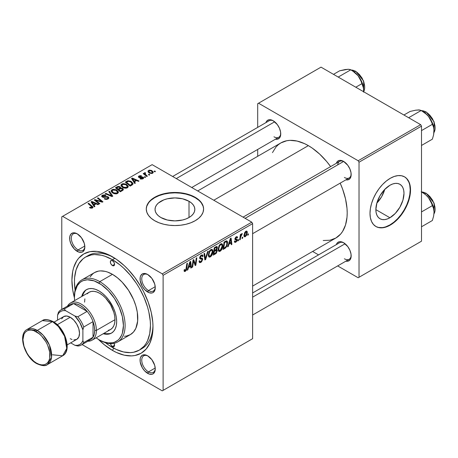 <?xml version="1.0" encoding="UTF-8"?>
<svg xmlns="http://www.w3.org/2000/svg" width="458" height="458" viewBox="0 0 458 458"><rect width="100%" height="100%" fill="white"/><g stroke="black" fill="none" stroke-linecap="round" stroke-linejoin="round"><path stroke-width="0.69" d="M160.867 217.521A19.894 11.484 180 0 1 155.039 209.403A19.894 11.484 180 0 1 167.325 198.789A19.894 11.484 180 0 1 189.005 201.28L189.005 217.521L185.988 218.953L182.547 220.012L174.933 220.888L167.325 220.012L160.867 217.521L158.394 215.781L156.556 213.794L155.422 211.642L155.039 209.403L155.422 207.159L156.556 205.007L158.394 203.02L163.884 199.848L167.325 198.789L174.933 197.913L182.547 198.789L189.005 201.28L191.478 203.02L193.316 205.007L194.45 207.159L194.833 209.403L194.45 211.642L193.316 213.794L191.478 215.781L189.005 217.521L189.005 201.28A19.894 11.484 180 0 1 194.833 209.403A19.894 11.484 180 0 1 182.547 220.012A19.894 11.484 180 0 1 160.867 217.521M203.592 209.209A28.659 16.545 0 0 0 195.2 197.701L195.2 197.312A28.659 16.545 180 0 1 203.598 209.008A28.659 16.545 180 0 1 185.902 224.3A28.659 16.545 180 0 1 154.672 220.71L159.012 222.771L163.97 224.3L169.346 225.239L174.933 225.559L180.526 225.239L185.902 224.3L190.86 222.771L195.2 220.71L198.766 218.203L201.417 215.346L203.043 212.237L203.598 209.008L203.043 205.785L201.417 202.676L198.766 199.82L195.2 197.312L190.86 195.251L185.902 193.723L180.526 192.784L174.933 192.463L169.346 192.784L163.97 193.723L159.012 195.251L154.672 197.312L151.106 199.82L148.455 202.676L146.823 205.785L146.274 209.008L146.823 212.237L148.455 215.346L151.106 218.203L154.672 220.71A28.659 16.545 180 0 1 146.274 209.008A28.659 16.545 180 0 1 163.97 193.723A28.659 16.545 180 0 1 195.2 197.312L195.2 197.701A28.659 16.545 0 0 0 164.124 194.078A28.659 16.545 0 0 0 146.279 209.209M148.094 356.072A9.555 5.513 -120 0 0 141.751 360.429A9.555 5.513 -120 0 0 148.506 371.89L147.659 373.356A10.746 6.206 60 0 1 140.062 360.194A10.746 6.206 60 0 1 147.659 355.803L144.751 354.795L142.289 355.271L140.64 357.166L140.205 358.562L140.205 361.986L142.289 367.682L144.751 371.009L149.142 374.043L151.884 374.312L153.035 373.888L154.684 371.993L155.262 368.965L154.684 365.272L151.884 359.719L147.659 355.803A10.746 6.206 60 0 1 155.262 368.965A10.746 6.206 60 0 1 147.659 373.356L148.506 371.89A9.555 5.513 60 0 1 142.266 363.475A9.555 5.513 60 0 1 143.726 355.82A9.555 5.513 60 0 1 148.094 356.072M77.671 234.09A9.555 5.513 -120 0 0 71.328 238.452A9.555 5.513 -120 0 0 78.083 249.913L77.236 251.379A10.746 6.206 60 0 1 69.639 238.212A10.746 6.206 60 0 1 77.236 233.826L74.328 232.813L73.017 232.864L70.916 234.078L69.782 236.586L69.782 240.009L70.916 243.828L74.328 249.032L78.719 252.066L81.461 252.335L82.612 251.911L84.261 250.011L84.839 246.988L84.261 243.295L81.461 237.742L77.236 233.826A10.746 6.206 60 0 1 84.839 246.988A10.746 6.206 60 0 1 77.236 251.379L78.083 249.913A9.555 5.513 60 0 1 71.843 241.498A9.555 5.513 60 0 1 73.303 233.838A9.555 5.513 60 0 1 77.671 234.09M148.094 274.748A9.555 5.513 -120 0 0 141.751 279.111A9.555 5.513 -120 0 0 148.506 290.572L147.659 292.038A10.746 6.206 60 0 1 140.062 278.87A10.746 6.206 60 0 1 147.659 274.485L144.751 273.472L142.289 273.953L140.64 275.848L140.205 277.245L140.205 280.668L142.289 286.365L144.751 289.691L149.142 292.725L151.884 292.994L153.035 292.57L154.684 290.67L155.262 287.647L154.684 283.954L151.884 278.401L147.659 274.485A10.746 6.206 60 0 1 155.262 287.647A10.746 6.206 60 0 1 147.659 292.038L148.506 290.572A9.555 5.513 60 0 1 142.266 282.157A9.555 5.513 60 0 1 143.726 274.497A9.555 5.513 60 0 1 148.094 274.748M84.793 246.038L78.083 249.913L84.793 246.038M155.216 368.014L148.506 371.89L155.216 368.014M155.216 286.697L148.506 290.572L155.216 286.697M243.066 217.144L339.636 161.393A9.555 5.513 60 0 1 343.998 161.645A9.555 5.513 -120 0 0 337.701 164.874M336.327 163.306A10.746 6.206 60 0 1 343.563 161.382L340.655 160.369L339.344 160.42L337.248 161.634L336.327 163.306M265.903 122.647A10.746 6.206 60 0 1 273.14 120.723L270.231 119.71L268.92 119.761L266.825 120.975L265.903 122.647M336.327 244.624A10.746 6.206 60 0 1 343.563 242.7L340.655 241.687L339.344 241.744L337.248 242.952L336.327 244.624M75.095 290.086A53.741 31.024 60 0 1 85.577 257.053L88.113 255.587A53.741 31.024 60 0 1 113.739 257.556A53.741 31.024 -120 0 0 86.877 256.371M112.45 350.393A57.319 33.096 60 0 1 98.321 339.304L104.544 344.926L112.45 350.393L116.424 352.46L124.215 355.173L131.555 355.9L134.967 355.505L141.11 353.233L146.148 349.048L149.898 343.122L152.205 335.674L152.983 326.989L152.783 322.289L151.237 312.396L148.197 302.165L143.783 291.986L141.11 287.046L134.967 277.674L127.959 269.304L124.215 265.594L116.424 259.308L108.477 254.717L104.544 253.119L96.936 251.396L89.928 251.677L83.791 253.95L78.747 258.129L76.704 260.888L73.664 267.609L72.696 271.508L71.917 280.187L72.696 289.771L74.459 297.969A57.319 33.096 60 0 1 112.45 256.789L112.45 256.789A57.319 33.096 60 0 1 152.983 326.989A57.319 33.096 60 0 1 112.45 350.393L113.727 348.183L112.45 350.393M197.69 190.946L280.886 142.913A54.931 31.716 -120 0 1 308.354 145.633L312.161 148.049L319.627 154.077L326.663 161.502L330.624 166.597A54.931 31.716 -120 0 0 308.354 145.633L213.777 200.238L308.354 145.633L304.547 143.652L297.076 141.053L290.04 140.36L286.771 140.732L280.886 142.913L278.327 144.699L276.054 146.921L272.464 152.606M323.216 240.507L329.932 240.238L335.817 238.057A54.931 31.716 -120 0 0 340.18 183.143L342.613 189.12L345.527 198.927L347.009 208.407L347.198 212.913L347.009 217.201L345.527 224.964L342.613 231.404L340.649 234.049L335.817 238.057L252.621 286.095M252.621 292.948L339.636 242.711A9.555 5.513 60 0 1 343.998 242.963M172.643 176.485L269.207 120.735A9.555 5.513 60 0 1 273.575 120.986M376.831 203.123A19.894 11.484 120 0 0 384.777 189.354L381.634 196.717L376.831 203.123M389.924 217.75L375.858 209.627L376.928 202.791L379.974 195.761L384.543 189.606L389.924 185.261A19.894 11.484 -60 0 1 399.874 184.276A19.894 11.484 -60 0 1 402.92 200.215A19.894 11.484 -60 0 1 389.924 217.75L387.182 219.021L384.543 219.622L382.109 219.525L379.974 218.735L378.228 217.281L376.928 215.226L376.127 212.638L375.858 209.627L389.924 217.75A19.894 11.484 -60 0 1 379.974 218.735A19.894 11.484 -60 0 1 376.928 202.791A19.894 11.484 -60 0 1 389.924 185.261L392.666 183.99L395.306 183.389L397.739 183.486L399.874 184.276L401.62 185.725L402.92 187.786L403.721 190.368L403.99 193.379L402.92 200.215L399.874 207.245L395.306 213.405L389.924 217.75M375.76 226.418A28.659 16.545 120 0 0 389.924 224.907L390.262 225.101A28.659 16.545 -60 0 1 375.932 226.521A28.659 16.545 -60 0 1 371.541 203.552A28.659 16.545 -60 0 1 390.262 178.299L394.218 176.467L398.019 175.603L401.523 175.74L404.591 176.88L407.11 178.969L408.983 181.935L410.139 185.656L410.528 190.001L410.139 194.787L408.983 199.843L407.11 204.972L404.591 209.97L401.523 214.653L398.019 218.844L394.218 222.37L390.262 225.101L386.306 226.933L382.504 227.798L379.001 227.655L375.932 226.521L373.413 224.426L371.541 221.466L370.385 217.739L369.995 213.399L370.385 208.608L371.541 203.552L373.413 198.429L375.932 193.425L379.001 188.742L382.504 184.557L386.306 181.03L390.262 178.299A28.659 16.545 -60 0 1 404.591 176.88A28.659 16.545 -60 0 1 408.983 199.843A28.659 16.545 -60 0 1 390.262 225.101L389.924 224.907A28.659 16.545 120 0 0 408.599 199.803A28.659 16.545 120 0 0 404.42 176.782M61.784 216.811L61.784 309.402L61.784 216.811L152.136 164.645L251.78 222.176L162.269 273.85L62.626 216.325L162.269 273.85L163.117 275.315L163.117 390.371L252.621 338.691L252.621 223.636L163.117 275.315L163.117 390.371L162.269 390.857L82.085 344.565L162.269 390.857L252.621 338.691L162.269 390.857L252.621 338.691L252.621 223.636L251.78 222.176L252.621 223.636L163.117 275.315L162.269 273.85L251.78 222.176L152.136 164.645L61.784 216.811M222.76 245.774L221.764 249.496L220.767 250.789L219.514 251.476L218.649 251.156L218.18 249.959L218.861 246.181L219.737 244.755L221.18 243.713L221.993 243.759L222.662 244.767L222.76 245.774L222.038 243.788L220.722 243.919L218.964 245.963L218.157 249.45L218.913 251.373L220.184 251.23L218.197 250.079L220.184 251.23C221.912 249.753 222.771 247.938 222.76 245.774L222.084 245.385L222.76 245.774M228.983 244.2L228.256 246.478L227.592 246.862L230.34 238.452L231.09 238.017L231.897 244.377L231.279 244.732L231.084 242.986L228.983 244.2L231.084 242.986L231.279 244.732L231.897 244.377L231.09 238.017L230.34 238.452L227.592 246.862L228.256 246.478L227.803 246.215L228.256 246.478L228.983 244.2L228.548 243.942L228.983 244.2M185.278 271.382L184.225 271.336L184.127 269.922L184.74 269.476L185.055 270.655L185.828 270.008L186.835 263.568L187.459 263.207L186.326 270.174L185.278 271.382L186.727 268.634L187.459 263.207L186.835 263.568L186.125 268.812L185.318 270.558L184.683 270.1L184.74 269.476L184.127 269.922L184.397 271.52L185.278 271.382L184.07 270.684L185.278 271.382M202.722 259.302L201.572 261.85L200.484 262.571L199.459 262.571L199.041 261.123L199.654 260.688L199.854 261.655L200.593 261.713L202.087 259.984L201.909 259.188L200.198 258.93L199.694 258.306L199.762 257.098L200.673 255.593L201.978 254.86L202.911 255.404L203.031 256.257L202.419 256.68L202.093 255.799L201.4 255.873L200.266 257.493L200.501 257.969L202.344 258.215L202.722 259.302L202.316 258.197L200.501 257.969L200.266 257.493L201.285 255.93L202.121 255.816L202.419 256.68L203.031 256.257L202.528 254.94L201.308 255.123L199.654 257.888L200.352 258.982L201.949 259.217L202.11 259.72L200.913 261.558L199.814 261.604L199.654 260.688L199.041 261.123L199.528 262.617L200.873 262.377L199.047 261.323L200.873 262.377L202.722 259.302L199.677 257.539L202.722 259.302M208.247 251.207L205.665 259.52L204.881 259.972L203.976 253.669L204.6 253.314L205.373 258.718L207.589 251.585L208.247 251.207L207.589 251.585L205.373 258.718L204.6 253.314L203.976 253.669L204.881 259.972L205.665 259.52L204.743 258.988L205.665 259.52L208.247 251.207M212.936 251.448L211.94 255.169L210.943 256.463L209.69 257.15L208.819 256.829L208.356 255.633L209.031 251.854L209.913 250.429L211.356 249.387L212.163 249.433L212.833 250.44L212.936 251.448L212.214 249.461L210.892 249.587L209.14 251.631L208.327 255.123L209.088 257.047L210.359 256.904L208.373 255.753L210.359 256.904C212.088 255.427 212.947 253.612 212.936 251.448L212.26 251.058L212.936 251.448M248.465 233.838L248.322 234.891L247.709 235.246L247.835 234.198L248.465 233.838L247.835 234.198L247.709 235.246L248.322 234.891L247.789 234.588L248.322 234.891L248.465 233.838M217.31 250.675L216.285 253.222L213.239 255.146L214.241 247.744L216.474 246.536L217.201 246.759L217.344 248.116L216.571 249.725L217.132 249.948L217.31 250.675L216.571 249.725L217.384 247.589L216.571 246.513L214.241 247.744L213.239 255.146L215.609 253.784L214.916 253.383L215.609 253.784L217.31 250.675L215.758 249.782L217.31 250.675M188.53 267.552L187.803 269.836L187.139 270.22L189.881 261.81L190.637 261.375L191.444 267.735L190.826 268.09L190.625 266.344L188.53 267.552L190.625 266.344L190.826 268.09L191.444 267.735L190.637 261.375L189.881 261.81L187.139 270.22L187.803 269.836L187.351 269.573L187.803 269.836L188.53 267.552L188.089 267.3L188.53 267.552M193.31 262.491L192.675 267.02L192.057 267.38L193.064 259.972L193.711 259.6L195.406 264.415L196.224 258.146L196.848 257.785L195.847 265.188L195.2 265.566L193.499 260.762L193.31 262.491L193.499 260.762L195.2 265.566L195.847 265.188L196.848 257.785L196.224 258.146L195.406 264.415L193.711 259.6L193.064 259.972L192.057 267.38L192.675 267.02L192.142 266.716L192.675 267.02L193.31 262.491L192.761 262.176L193.31 262.491M235.818 242.202L234.742 242.379L234.353 241.274L234.965 240.834L235.389 241.698L236.402 241.063L236.58 240.044L235.086 239.654L234.908 238.71L235.687 237.221L236.958 236.609L237.576 237.553L236.963 237.994L236.746 237.416L236.231 237.444L235.504 238.647L237.095 239.322L237.009 240.937L235.818 242.202L237.267 239.929L236.958 239.202L235.567 238.91L235.504 238.544L236.151 237.49L236.729 237.404L236.963 237.994L237.576 237.553L237.227 236.683L236.179 236.855L234.891 239.007L235.194 239.734L236.654 240.335L235.847 241.566L235.229 241.647L234.965 240.834L234.353 241.274L235.818 242.202L234.353 241.355L234.736 242.379L235.818 242.202M225.765 247.755L223.069 249.473L224.065 242.07L226.624 240.845L227.334 241.355L227.586 242.419L226.91 245.992L225.765 247.755L227.597 242.826L226.973 240.948L226.292 240.874L224.065 242.07L223.069 249.473L224.815 248.465L224.128 248.064L224.815 248.465L225.765 247.755L225.181 247.412L225.765 247.755M247.326 232.492L246.564 235.406L244.795 236.866L244.137 236.488L243.948 235.532L244.784 232.378L246.519 231.05L247.154 231.496L247.326 232.492L246.845 231.141L245.894 231.244L243.948 235.532L244.417 236.775L245.408 236.666L243.959 235.83L245.408 236.666L247.326 232.492L246.581 232.063L247.326 232.492M242.786 237.118L242.643 238.171L242.03 238.526L242.156 237.479L242.786 237.118L242.156 237.479L242.03 238.526L242.643 238.171L242.11 237.868L242.643 238.171L242.786 237.118M240.587 237.376L240.273 239.54L239.654 239.9L240.376 234.519L241 234.158L240.845 235.275L241.503 233.906L242.259 233.523L242.013 234.439L241.103 235.28L240.587 237.376L242.259 233.523L240.845 235.275L241 234.158L240.376 234.519L239.654 239.9L240.273 239.54L239.74 239.231L240.273 239.54L240.587 237.376L240.038 237.055L240.587 237.376M238.641 239.511L238.498 240.565L237.885 240.919L238.011 239.872L238.641 239.511L238.011 239.872L237.885 240.919L238.498 240.565L237.965 240.261L238.498 240.565L238.641 239.511M145.61 177.189L144.911 176.622L144.281 176.983L144.997 177.544L145.61 177.189L144.911 176.622L144.281 176.983L144.997 177.544L145.61 177.189M149.755 174.796L149.056 174.223L148.426 174.59L149.142 175.151L149.755 174.796L149.056 174.223L148.426 174.59L149.142 175.151L149.755 174.796M127.376 187.809L128.16 186.967L128.143 186.005L126.03 184.082L122.967 183.606L121.101 184.7L121.061 185.805L122.131 187.076L123.803 187.957L125.967 188.227L127.376 187.809L128.246 186.52L126.517 184.339L121.845 183.996L120.981 185.524L122.79 187.505L127.376 187.809M135.373 183.103L134.486 181.752L136.587 180.538L138.396 181.357L139.014 180.996L132.293 178.053L131.543 178.488L134.709 183.486L135.373 183.103L134.486 181.752L136.587 180.538L138.396 181.357L139.014 180.996L132.293 178.053L131.543 178.488L134.709 183.486L135.373 183.103M120.654 188.095L120.025 186.795L120.025 188.856L120.025 186.795L117.872 186.492L117.872 187.179L117.872 186.492L116.956 186.91L116.956 187.706L116.956 186.91L115.445 187.78L120.357 191.77L123.254 189.933L122.899 188.576L120.654 188.095L120.42 187.07L119.034 186.435L117.62 186.578L115.445 187.78L120.357 191.77L122.721 190.402L123.397 189.486L122.584 188.358L120.654 188.095L120.775 187.717M112.782 196.144L109.451 191.238L108.792 191.621L111.643 195.824L105.804 193.35L105.18 193.705L111.998 196.596L112.782 196.144L109.451 191.238L108.792 191.621L111.643 195.824L105.804 193.35L105.18 193.705L111.998 196.596L112.782 196.144M89.957 207.903L91.892 208.201L92.739 207.766L92.991 207.056L88.663 203.243L88.039 203.604L92.104 207.113L91.508 207.657L90.014 207.159L89.476 207.56L92.47 207.961L93.02 207.228L88.663 203.243L88.039 203.604L91.514 206.426L91.818 207.537L90.014 207.159L89.476 207.56L89.957 207.903M99.792 203.644L95.608 200.278L102.317 202.184L102.964 201.812L98.052 197.822L97.428 198.182L101.624 201.554L94.915 199.631L94.268 200.009L99.168 204.005L99.792 203.644L95.608 200.278L102.317 202.184L102.964 201.812L98.052 197.822L97.428 198.182L101.624 201.554L94.915 199.631L94.268 200.009L99.168 204.005L99.792 203.644M94.921 206.455L94.033 205.11L96.128 203.896L97.938 204.715L98.556 204.354L91.84 201.411L91.085 201.846L94.251 206.839L94.921 206.455L94.033 205.11L96.128 203.896L97.938 204.715L98.556 204.354L91.84 201.411L91.085 201.846L94.251 206.839L94.921 206.455M102.924 196.688L103.107 195.612L105.449 195.663L105.872 195.194L102.437 195.205L102.437 197.112L102.437 195.205L101.653 196.161L102.352 197.066L107.619 197.272L108.008 197.804L107.412 199.259L107.412 198.537L105.798 198.875L105.798 199.43L105.798 198.875L104.956 198.577L104.956 199.207L104.773 198.463L104.773 199.133L104.773 198.463L104.229 198.858L108.059 198.955L108.758 198.36L108.741 197.364L107.573 196.614L102.758 196.568L102.644 196.018L103.342 195.497L105.449 195.663L105.998 195.274L105.082 194.879L102.609 195.108L101.728 195.864L101.825 196.637L103.262 197.387L107.309 197.135L108.002 197.742L107.412 198.537L106.021 198.898L104.773 198.463L104.229 198.858L106.119 199.459L108.059 198.955L108.907 197.867L108.18 196.883L103.685 196.86L102.581 196.236L102.581 197.18M117.551 193.482L118.336 192.635L118.319 191.673L116.206 189.755L113.137 189.28L111.277 190.373L111.237 191.478L112.307 192.749L113.979 193.631L116.143 193.9L117.551 193.482L118.422 192.194L116.693 190.013L112.021 189.669L111.157 191.198L112.966 193.173L117.551 193.482M142.65 177.607L142.501 179.015L142.501 178.454L140.543 178.339L140.543 179.004L140.543 178.339L140.005 178.74L140.967 179.124L143.142 178.7L143.703 178.019L143.451 177.395L142.427 176.971L139.369 177.046L139.14 176.679L139.604 176.238L141.081 176.347L141.619 175.946L140.629 175.632L139.055 175.929L138.333 176.84L139.518 177.693L142.781 177.698L142.255 178.568L140.543 178.339L140.085 178.786L143.011 178.78L143.709 177.922L143.217 177.223L139.369 177.046L139.427 176.33L141.081 176.347L141.619 175.946L138.917 176.004L138.327 176.754L138.854 177.452L142.65 177.607L142.907 178.838M131.933 185.089L132.929 184.168L132.934 183.246L130.845 181.265L128.045 180.755L125.269 182.107L130.181 186.097L132.74 184.459L133.026 183.732L131.217 181.465L127.576 180.864L125.269 182.107L130.181 186.097L131.933 185.089M152.6 173.244L153.19 172.597L153.155 171.864L151.524 170.428L149.4 170.118L147.997 171.052L148.283 172.168L149.199 172.958L151.856 173.525L153.247 172.288L151.861 170.605L148.632 170.393L147.945 171.326L149.428 173.095L152.6 173.244M144.579 172.735L144.579 174.75L144.579 172.735L144.551 174.721L144.551 173.863L143.818 173.261L143.818 174.126L143.818 173.261L143.194 173.622L146.766 176.525L147.39 176.164L144.986 173.914L145.014 173.307L145.581 173.113L145.152 172.58L144.35 172.992L144.551 173.863L143.818 173.261L143.194 173.622L146.766 176.525L147.39 176.164L145.982 174.99L145.134 173.21L145.581 173.113L145.152 172.58L144.322 173.193M155.439 171.515L154.735 170.949L154.106 171.309L154.821 171.87L155.439 171.515L154.735 170.949L154.106 171.309L154.821 171.87L155.439 171.515M152.961 325.495A53.741 31.024 60 0 1 141.848 348.664A53.741 31.024 60 0 1 140.554 349.345A53.741 31.024 -120 0 0 152.961 325.495M257.688 103.708L257.688 127.387L257.688 103.708L321.018 67.143L420.662 124.668L358.173 160.747L258.535 103.222L358.173 160.747L359.02 162.206L359.02 277.267L421.503 241.189L421.503 126.133L359.02 162.206L359.02 277.267L358.173 277.754L337.666 265.915L358.173 277.754L421.503 241.189L358.173 277.754L421.503 241.189L421.503 126.133L420.662 124.668L421.503 126.133L359.02 162.206L358.173 160.747L420.662 124.668L321.018 67.143L257.688 103.708M257.688 149.451L257.688 156.304L257.688 149.451M318.556 254.883L312.619 251.453L318.556 254.883M345.882 261.169L347.788 261.209L349.883 260.001L351.017 257.493L351.017 254.064L349.883 250.245L347.788 246.616L343.563 242.7A10.746 6.206 60 0 1 351.166 255.862A10.746 6.206 60 0 1 345.882 261.169M275.458 139.192L277.365 139.232L279.46 138.018L280.594 135.511L280.594 132.087L279.46 128.269L277.365 124.639L273.14 120.723A10.746 6.206 60 0 1 280.743 133.885A10.746 6.206 60 0 1 275.458 139.192M345.882 179.851L347.788 179.891L349.883 178.677L351.017 176.17L351.017 172.746L349.883 168.928L347.788 165.298L343.563 161.382A10.746 6.206 60 0 1 351.166 174.544A10.746 6.206 60 0 1 345.882 179.851M378.663 227.46L382.167 227.603M385.968 226.739L389.924 224.907L393.88 222.17L397.681 218.643L401.185 214.459L404.254 209.775L406.773 204.778L408.645 199.648L409.801 194.593L410.191 189.801L409.801 185.461M408.645 181.74L406.773 178.775M351.154 174.034A9.555 5.513 60 0 1 349.185 177.944A9.555 5.513 60 0 1 344.41 177.469A9.555 5.513 -120 0 0 351.154 174.034M273.987 136.81A9.555 5.513 -120 0 0 280.731 133.375A9.555 5.513 60 0 1 278.762 137.286L191.753 187.517M351.154 255.352A9.555 5.513 60 0 1 349.185 259.262A9.555 5.513 60 0 1 344.41 258.787A9.555 5.513 -120 0 0 351.154 255.352M155.251 287.137A9.555 5.513 60 0 1 153.281 291.048A9.555 5.513 60 0 1 148.506 290.572A9.555 5.513 -120 0 0 155.251 287.137M155.251 368.455A9.555 5.513 60 0 1 153.281 372.365A9.555 5.513 60 0 1 148.506 371.89A9.555 5.513 -120 0 0 155.251 368.455M84.822 246.478A9.555 5.513 60 0 1 82.858 250.389A9.555 5.513 60 0 1 78.083 249.913A9.555 5.513 -120 0 0 84.822 246.478M203.043 206.174L201.417 203.071M198.766 200.209L195.2 197.701L190.86 195.64L185.902 194.112L180.526 193.173L174.933 192.852L169.346 193.173L163.97 194.112L159.012 195.64L154.672 197.701L151.106 200.209M148.455 203.071L146.823 206.174M94.915 200.535L94.915 199.631L94.915 200.535M97.949 201.005L97.949 200.455L97.949 201.005M100.147 201.6L100.147 201.068L100.147 201.6M101.624 202.001L101.624 201.554L101.624 202.001M98.052 198.692L98.052 197.822L98.052 198.692M95.608 201.096L95.608 200.278L95.608 201.096M96.815 202.087L96.815 201.199L96.815 202.087M91.84 203.031L91.84 201.411L91.84 203.031M94.033 206.495L94.033 205.11L94.033 206.495M93.678 204.514L92.739 203.031L92.739 204.457L92.739 203.031L92.024 202.047L92.024 203.323L92.024 202.047L95.356 203.547L95.356 204.342L95.356 203.547L93.678 204.514L93.678 205.934L93.678 204.514L92.024 202.047L95.356 203.547L93.678 204.514M90.014 207.932L90.014 207.159L90.014 207.932M90.472 208.144L90.472 207.491L90.472 208.144M91.818 208.218L91.818 207.537L91.818 208.218M92.11 208.132L92.11 207.148L91.818 207.537M88.663 204.108L88.663 203.243L88.663 204.108M92.264 208.069L92.264 206.169L92.264 208.069M103.685 197.427L103.685 196.86L103.685 197.427M105.357 197.255L105.357 196.602L105.357 197.255M108.18 198.886L108.18 196.883L108.18 198.886M105.804 193.969L105.804 193.35L105.804 193.969M109.891 195.703L109.891 195.051L109.891 195.703M111.643 196.448L111.643 195.824L111.643 196.448M109.451 192.612L109.451 191.238L109.451 192.612M112.021 192.52L112.021 189.669L112.021 192.52M116.693 190.797L116.693 190.013L116.693 190.797M112.096 191.181L112.863 189.99L114.866 189.87L116.452 190.614L117.357 191.621L116.904 193.757L116.904 193.053L114.746 193.282L112.811 192.286L112.096 191.181L112.691 190.081L116.011 190.328L117.494 192.148L116.904 193.053L113.607 192.835L113.607 193.494L113.607 192.835L112.096 191.181L112.096 192.583L112.084 191.003L112.084 192.572M122.584 190.482L122.584 188.358L122.584 190.482M118.17 189.131L116.641 187.889L116.641 188.753L116.641 187.889L117.695 187.282L119.441 187.162L119.927 187.837L119.927 188.919L119.927 187.837L119.172 188.553L119.172 189.354L119.172 188.553L118.17 189.131L118.17 189.996L118.17 189.131L116.641 187.889L118.399 186.973L119.647 187.305L119.83 188.043L118.17 189.131M119.927 188.919L119.927 187.837M120.402 190.946L118.742 189.601L118.742 190.459L118.742 189.601L120.048 188.845L121.954 188.707L122.458 189.372L122.131 190.746L122.131 189.91L121.553 190.282L121.553 191.078L121.553 190.282L120.402 190.946L120.402 191.742L120.402 190.946L118.742 189.601L120.826 188.513L122.166 188.851L122.257 189.789L120.402 190.946M138.917 177.486L138.917 176.004L138.917 177.486M139.369 177.046L139.427 176.33M139.782 177.721L139.782 177.206L139.782 177.721M140.669 177.652L140.669 177.137L140.669 177.652M142.123 177.464L142.123 176.954L142.123 177.464M143.217 178.649L143.217 177.223L143.217 178.649M132.293 179.673L132.293 178.053L132.293 179.673M134.486 183.137L134.486 181.752L134.486 183.137M134.131 181.156L133.198 179.673L133.198 181.099L133.198 179.673L132.477 178.694L132.477 179.965L132.477 178.694L135.808 180.189L135.808 180.99L135.808 180.189L134.131 181.156L134.131 182.576L134.131 181.156L132.477 178.694L135.808 180.189L134.131 181.156M126.74 182.055L126.74 181.259L126.74 182.055M127.576 181.58L127.576 180.864L127.576 181.58M131.217 182.238L131.217 181.465L131.217 182.238M130.232 185.272L126.465 182.215L126.465 183.08L126.465 182.215L128.234 181.311L130.57 181.797L132.093 183.606L131.017 184.814L131.017 185.616L131.017 184.814L130.232 185.272L130.232 186.068L130.232 185.272L126.465 182.215L128.681 181.248L131.131 182.169L131.921 183.04L132.047 183.893L130.232 185.272M121.845 186.847L121.845 183.996L121.845 186.847M126.517 185.124L126.517 184.339L126.517 185.124M121.92 185.507L122.692 184.316L124.691 184.196L126.282 184.94L127.181 185.948L126.729 188.083L126.729 187.379L124.576 187.608L122.635 186.618L121.92 185.507L122.515 184.408L125.841 184.654L127.324 186.475L126.729 187.379L123.431 187.167L123.431 187.82L123.431 187.167L121.92 185.507L121.92 186.91L121.908 185.33L121.908 186.898M148.632 172.534L148.632 170.393L148.632 172.534M151.861 171.412L151.861 170.605L151.861 171.412M149.972 172.706L148.758 171.298L149.142 170.719L151.243 170.954L152.422 172.38L152.067 173.468L152.067 172.929L149.972 172.706L149.972 173.359L149.972 172.706L148.793 171.504L149.52 170.582L151.243 170.954L152.399 172.219L152.216 172.821L151.552 173.095L149.972 172.706M149.056 175.082L149.056 174.223L149.056 175.082M145.152 173.198L145.152 172.58L145.152 173.198M144.911 175.019L145.134 173.21M145.982 175.883L145.982 174.99L145.982 175.883M144.911 177.475L144.911 176.622L144.911 177.475M154.735 171.802L154.735 170.949L154.735 171.802M217.012 246.576L216.571 246.513M215.953 246.759L217.384 247.589L215.953 246.759M216.142 249.473L216.571 249.725L216.142 249.473M216.966 249.799L216.571 249.725M214.436 250.56L214.745 248.253L214.212 247.944L214.745 248.253L215.798 247.646L215.105 247.246L215.798 247.646L216.554 247.417L216.771 247.973L216.434 249.123L214.436 250.56L213.903 250.251L214.436 250.56L216.434 249.123L216.565 247.423L214.745 248.253L214.436 250.56M213.978 253.921L214.315 251.425L213.783 251.116L214.315 251.425L215.621 250.675L214.928 250.274L215.621 250.675L216.491 250.434L216.697 251.013L215.735 252.873L213.978 253.921L213.451 253.618L213.978 253.921L216.17 252.438L216.651 251.436L216.537 250.463L214.315 251.425L213.978 253.921M208.945 254.803L209.621 251.877L209.151 251.608L209.621 251.877L210.875 250.4L210.274 250.051L211.796 250.32L212.323 251.728L210.405 256.079L209.466 256.154L208.945 254.803L208.356 254.459L209.638 256.228L211.27 255.226L212.312 252.003L212.146 250.709L211.504 250.228L210.514 250.663L209.621 251.877L208.945 254.803M204.4 256.606L205.167 257.047L204.4 256.606M204.64 258.295L205.373 258.718L204.64 258.295M199.041 261.157L199.814 261.604L199.041 261.157M199.041 261.209L199.814 261.604M199.682 258.238L201.091 259.051L199.682 258.238M199.9 258.718L200.352 258.982L199.9 258.718M201.325 255.117L203.037 256.102L201.325 255.117M201.194 255.192L203.031 256.257L201.194 255.192M200.684 255.587L201.285 255.93L200.684 255.587M199.74 257.19L200.266 257.493L199.74 257.19M200.501 257.969L200.266 257.493M184.236 269.842L184.683 270.1L184.236 269.842M185.318 270.558L184.683 270.1M186.194 268.325L186.727 268.634L186.194 268.325M190.74 267.329L191.444 267.735L190.74 267.329M189.938 265.943L190.625 266.344L189.938 265.943M188.868 266.562L189.681 264.066L189.234 263.802L189.681 264.066L190.173 262.388L189.772 262.153L190.173 262.388L190.539 265.594L188.868 266.562L188.415 266.304L188.868 266.562L190.539 265.594L190.173 262.388L188.868 266.562M193.608 261.18L194.518 261.707L193.608 261.18M194.1 262.692L195.085 263.258L194.1 262.692M194.581 263.94L195.406 264.415L194.581 263.94M194.833 264.604L195.847 265.188L194.833 264.604M192.995 260.476L193.499 260.762L192.995 260.476M235.939 239.849L234.908 239.253L236.528 239.981M236.431 239.923L234.891 239.036M236.271 236.803L237.576 237.553L236.271 236.803M235.687 237.221L236.151 237.49L235.687 237.221M235.023 238.269L235.504 238.544L235.023 238.269M234.937 238.549L235.567 238.91L234.937 238.549M236.07 239.065L235.567 238.91M235.641 238.99L234.931 238.578M231.193 243.971L231.897 244.377L231.193 243.971M230.391 242.585L231.084 242.986L230.391 242.585M229.321 243.204L230.139 240.708L229.687 240.45L230.139 240.708L230.626 239.03L230.225 238.795L230.626 239.03L230.998 242.236L229.321 243.204L228.874 242.946L229.321 243.204L230.998 242.236L230.626 239.03L229.321 243.204M226.928 242.442L227.597 242.826L226.928 242.442M226.241 241.732L224.569 242.58L223.807 248.253L225.496 247.16L226.584 245.396L226.956 242.62L226.241 241.732L226.985 243.141C227.019 245.127 226.223 246.679 224.597 247.795L223.807 248.253L223.275 247.944L223.807 248.253L224.569 242.58L224.042 242.271L224.569 242.58L225.468 242.064L224.775 241.664L225.468 242.064L226.241 241.732L225.451 241.274L226.555 241.79L225.559 241.211M218.769 249.129L219.445 246.204L218.976 245.935L219.445 246.204L220.699 244.727L220.098 244.377L221.626 244.646L222.147 246.055L220.229 250.406L219.296 250.48L218.769 249.129L218.18 248.786L219.468 250.555L221.094 249.553L222.141 246.33L221.97 245.036L221.334 244.555L220.338 244.99L219.445 246.204L218.769 249.129M245.866 231.88L244.921 233.174L244.561 235.103L245.013 236.139L246.026 235.389L246.707 233.042L246.267 231.794L245.866 231.88L246.713 232.841L245.414 236.042L243.994 234.771L244.561 235.103L245.866 231.88L245.396 231.611L246.387 231.84L245.643 231.41M245.414 236.042L243.948 235.549M240.318 234.971L240.845 235.275L240.318 234.971M241.389 234.078L242.013 234.439L241.389 234.078M241.297 234.227L241.704 234.462L241.297 234.227M112.45 265.566A2.983 1.723 60 0 1 110.498 262.932A2.983 1.723 60 0 1 110.956 260.539A2.983 1.723 60 0 1 112.45 260.688L113.939 262.262L114.557 264.346L112.45 265.566L110.956 263.985L110.338 261.907L110.956 260.539L112.45 260.688A2.983 1.723 60 0 1 114.397 263.321A2.983 1.723 60 0 1 113.939 265.709L112.45 265.566L114.557 264.346L113.939 265.709A2.983 1.723 60 0 1 112.45 265.566M113.939 343.191L114.557 345.275L112.45 346.494A2.983 1.723 60 0 1 110.43 343.592M86.831 289.439A25.075 14.479 -120 0 0 82.577 296.017M81.73 296.503A25.075 14.479 60 0 1 86.402 289.674A25.075 14.479 60 0 1 98.939 290.916L102.397 293.303L105.724 296.389L108.792 300.053L113.681 308.526L115.319 313.014L116.332 317.44L116.67 321.63L116.332 325.426L115.319 328.684L113.681 331.277L111.477 333.109L108.792 334.105L105.724 334.225L103.227 333.733A25.075 14.479 60 0 0 111.477 333.109L111.477 333.109A25.075 14.479 60 0 0 115.319 313.014A25.075 14.479 60 0 0 98.939 290.916L95.482 289.313L92.15 288.557L89.087 288.677L86.402 289.674L84.192 291.5L82.554 294.099L81.73 296.503M74.454 296.773A35.827 20.684 60 0 1 81.868 279.878A35.827 20.684 60 0 1 99.781 281.653L98.939 283.113A34.631 19.992 60 0 1 123.425 325.529A34.631 19.992 60 0 1 98.939 339.67L99.781 340.157A35.827 20.684 -120 0 0 125.114 325.529A35.827 20.684 -120 0 0 99.781 281.653A35.827 20.684 60 0 1 123.185 313.22A35.827 20.684 60 0 1 117.695 341.931A35.827 20.684 60 0 1 99.781 340.157L103.714 341.88L108.311 342.928L112.542 342.756L114.471 342.218L117.866 340.26L119.298 338.857L121.565 335.273L122.372 333.126L123.425 325.529L122.372 316.713L119.298 307.438L114.471 298.501L108.311 290.675L101.338 284.636L94.159 280.897L87.392 279.786L83.402 280.565L81.621 281.401L80.007 282.523L77.339 285.592L74.923 292.009L74.448 297.253L74.614 300.614A34.631 19.992 60 0 1 74.448 297.253A34.631 19.992 60 0 1 98.939 283.113L99.781 281.653L112.45 274.336L99.781 281.653A35.827 20.684 -120 0 0 74.448 296.28L74.448 297.253M117.695 341.931L130.364 334.615A35.827 20.684 -120 0 0 135.854 305.91A35.827 20.684 -120 0 0 112.45 274.336L117.391 277.754L122.143 282.162L128.521 290.257L133.513 299.498L135.854 305.91L137.297 312.23L137.658 321.012L135.854 328.294L133.513 332.004L130.364 334.615L126.523 336.04L124.393 336.281M105.037 342.344L108.723 345.109L116.172 349.408L123.477 351.944L130.364 352.626L133.559 352.259L139.318 350.13L144.041 346.208L145.959 343.62L147.556 340.649L149.72 333.664L150.447 325.529L150.264 321.121L148.81 311.846L147.556 307.066L144.041 297.454L139.318 288.076L136.553 283.588L130.364 275.235L123.477 267.97L119.864 264.839L112.45 259.715L105.037 256.274L101.418 255.232L94.537 254.551L91.337 254.917L85.577 257.053A53.741 31.024 60 0 1 112.45 259.715L114.906 258.295L112.45 259.715A53.741 31.024 60 0 1 147.556 307.066A53.741 31.024 60 0 1 139.318 350.13A53.741 31.024 60 0 1 112.45 347.467A53.741 31.024 60 0 1 105.472 342.693M87.146 293.859L89.035 292.29A21.497 12.412 60 0 1 99.781 293.355A21.497 12.412 60 0 1 113.824 312.293A21.497 12.412 60 0 1 110.533 329.52L108.225 330.373M85.577 257.053L83.075 258.799L78.936 263.556L76.085 269.859L74.631 277.456L74.448 281.653L75.181 290.635M114.013 343.317A2.983 1.723 60 0 1 113.939 346.643A2.983 1.723 60 0 1 112.45 346.494L114.557 345.275L113.939 346.643L112.45 346.494L111.277 345.406L110.378 343.334M90.106 276.901L92.865 273.729L94.537 272.567L98.373 271.142L100.508 270.896L105.094 271.354L107.504 272.046L112.45 274.336A35.827 20.684 -120 0 0 94.537 272.567L81.868 279.878M96.111 337.844L98.939 339.67A34.631 19.992 60 0 1 98.939 339.664A34.631 19.992 60 0 1 96.111 337.844M106.571 333.739L109.634 333.619M85.039 291.013L83.402 293.607M84.581 302.125L84.873 298.874M70.458 303.013A21.497 12.412 60 0 1 87.02 308.772A21.497 12.412 60 0 1 96.403 330.401L114.981 319.678L96.403 330.401A21.497 12.412 -120 0 0 84.598 306.482A21.497 12.412 -120 0 0 67.521 306.087A21.497 12.412 60 0 1 70.458 303.013L89.035 292.29L91.337 291.437L93.964 291.328L96.815 291.975L99.781 293.355L102.747 295.404L105.598 298.043L110.533 304.696L113.824 312.293L114.689 316.083L114.981 319.678L114.689 322.936L113.824 325.73L112.422 327.951L110.533 329.52L91.955 340.242A21.497 12.412 60 0 1 87.822 341.25A21.497 12.412 -120 0 0 96.403 330.401L94.714 330.401A20.301 11.719 60 0 1 93.026 337.231A20.301 11.719 60 0 1 87.117 340.643M104.069 333.247A25.075 14.479 -120 0 0 111.895 332.851M426.919 114.655L428.511 116.401A15.761 9.097 -120 0 0 422.94 111.46L421.217 110.464L425.15 113.097L428.511 116.401L430.892 120.236L432.363 124.33L421.503 130.599L432.363 124.33L433.606 127.221L434.087 130.765L433.606 134.87L432.363 139.186L421.503 145.455L432.363 139.186L433.606 134.87L433.989 129.03L433.239 125.349L431.78 121.599L429.724 118.038L427.205 114.901L424.394 112.41L421.217 110.464L426.919 114.655M433.995 132.471A13.139 7.586 -120 0 0 425.814 111.947A0.716 0.412 -60 0 1 426.169 111.912A0.716 0.412 120 0 0 425.814 111.947A13.139 7.586 60 0 1 434.945 129.889M425.814 111.947L424.663 112.611L425.814 111.947A13.139 7.586 -120 0 0 421.589 110.681M408.633 117.729L421.217 110.464L408.633 117.729M418.675 109.977L415.778 110.172L410.07 111.46L403.927 115.01L410.07 111.46L415.778 110.172L419.751 109.989L422.94 111.46M421.217 110.464L418.686 109.909L416.156 110.201M434.087 130.856L434.087 130.765A15.761 9.097 -120 0 0 428.511 116.401L431.728 122.275L433.606 127.221L434.087 130.765A15.761 9.097 -120 0 1 434.087 130.833M433.984 132.574L434.115 121.805L426.169 111.912A0.716 0.412 -60 0 1 426.318 112.239L428.03 113.424M429.678 114.952L432.529 118.794L434.43 123.185M434.934 125.372L435.1 127.45M343.615 161.462L245.116 218.329L343.615 161.462M215.678 253.612L216.479 253.114M345.097 243.765L252.621 297.156L345.097 243.765M426.919 195.972L428.511 197.719A15.761 9.097 -120 0 0 422.94 192.778L425.825 194.885L428.511 197.719L430.892 201.56L432.363 205.648L421.503 211.917L432.363 205.648L433.606 208.539L434.087 212.083L433.606 216.187L432.363 220.51L421.503 226.779L432.363 220.51L433.606 216.187L434.087 212.083L433.239 206.667L430.823 201.096L428.511 197.719L431.728 203.592L433.606 208.539L434.087 212.083A15.761 9.097 -120 0 0 428.511 197.719L426.919 195.972M423.238 193.036L421.217 191.782L423.238 193.036M433.995 213.794A13.139 7.586 -120 0 0 425.814 193.265A0.716 0.412 -60 0 1 426.169 193.23A0.716 0.412 120 0 0 425.814 193.265A13.139 7.586 60 0 1 434.945 211.207M425.814 193.265L424.663 193.929L425.814 193.265A13.139 7.586 -120 0 0 421.589 191.999M433.984 213.892L434.115 203.123L426.169 193.23A0.716 0.412 -60 0 1 426.318 193.557L428.03 194.742M429.678 196.27L432.529 200.112L434.43 204.503M434.934 206.695L435.1 208.768M176.284 178.591L274.674 121.788L176.284 178.591M363.618 91.737A13.139 7.586 -120 0 0 355.385 71.288L354.24 71.952L355.385 71.288A0.716 0.412 -60 0 1 355.746 71.253A0.716 0.412 -60 0 1 355.895 71.58L357.606 72.765M351.08 69.971L355.746 71.253A0.716 0.412 120 0 0 355.385 71.288A13.139 7.586 -120 0 0 351.166 70.022M355.792 87.22L361.935 83.671L363.538 88.245L363.538 92.121L363.566 88.371L362.81 84.69L361.356 80.94L358.087 75.742L360.469 79.578L361.935 83.671L355.792 87.22M338.21 77.07L350.794 69.805L354.727 72.438L358.087 75.742L355.402 72.908L350.794 69.805L338.21 77.07M348.252 69.318L345.349 69.513L339.647 70.801L333.504 74.351L339.647 70.801L348.263 69.25L350.158 69.524L352.815 71.059L358.087 75.742A15.761 9.097 -120 0 0 352.517 70.801M363.663 90.197L363.663 90.106A15.761 9.097 -120 0 0 358.087 75.742L361.299 81.616L363.183 86.562L363.663 90.106A15.761 9.097 -120 0 1 363.663 90.174M350.794 69.805L348.263 69.25L345.733 69.542M359.255 74.293L362.106 78.135L364.007 82.526M364.505 84.713L364.677 86.791M355.385 71.288A13.139 7.586 60 0 1 364.534 89.173M67.692 307.003A20.301 11.719 60 0 1 73.606 303.591A20.301 11.719 60 0 1 87.117 311.388L83.843 308.045L80.362 305.538L76.881 304.026L73.606 303.591L87.117 311.388A20.301 11.719 60 0 1 93.026 321.63A20.301 11.719 60 0 1 94.714 330.401L94.285 326.136L93.026 321.63L93.026 337.231L94.285 334.174L94.714 330.401L96.403 330.401A21.497 12.412 60 0 1 91.955 340.242M81.221 345.063A20.301 11.719 60 0 1 77.826 346.002L74.929 345.309L77.826 346.002A20.301 11.719 -120 0 0 83.74 342.59A20.301 11.719 60 0 1 81.221 345.063L90.512 339.699A20.301 11.719 -120 0 0 93.026 337.231L83.74 342.59L82.892 340.706A19.104 11.032 60 0 1 74.929 345.309L70.698 342.865L74.929 345.309L77.522 345.309L79.784 344.513L81.598 342.956L82.892 340.706L82.892 329.852L83.74 326.989L93.026 321.63L93.026 337.231L83.74 342.59L82.892 340.706L82.892 329.852L79.784 322.449L74.929 316.054L65.528 310.627L64.315 308.955A20.301 11.719 -120 0 0 58.406 312.367L57.565 315.224L57.565 320.113L57.565 315.224A19.104 11.032 60 0 1 65.528 310.627L64.315 308.955L73.606 303.591L87.117 311.388L77.826 316.753L74.929 316.054L65.528 310.627L62.935 310.621L60.674 311.417L58.859 312.974L57.565 315.224L58.406 312.367A20.301 11.719 60 0 1 60.92 309.9A20.301 11.719 60 0 1 64.315 308.955L73.606 303.591A20.301 11.719 -120 0 0 70.211 304.536L60.92 309.9M93.026 321.63A20.301 11.719 -120 0 0 87.117 311.388L77.826 316.753A20.301 11.719 60 0 1 83.74 326.989L93.026 321.63M83.74 326.989A20.301 11.719 -120 0 0 77.826 316.753L74.929 316.054A19.104 11.032 60 0 1 82.892 329.852L83.74 326.989M47.449 364.562L51.548 357.211L49.384 345.017L43.189 335.267L37.298 330.401A1.197 0.687 120 0 0 36.451 331.867C40.401 333.521 49.779 343.615 49.962 355.265C49.779 366.709 40.401 365.976 36.451 363.068A1.197 0.687 120 0 0 36.697 363.612A1.197 0.687 -60 0 1 36.451 363.068L39.085 364.287L41.621 364.866L43.957 364.774L46.006 364.013L47.684 362.621L48.932 360.646L49.704 358.162L49.704 352.076L47.684 345.286L46.006 341.949L41.621 336.04L39.085 333.687L33.818 330.642L31.281 330.069L28.946 330.161L26.896 330.922L25.219 332.313L23.971 334.288L22.94 339.664L23.971 346.231L26.896 352.981L28.946 356.106L33.818 361.248L36.451 363.068C32.501 361.414 23.123 351.32 22.94 339.664C23.123 328.226 32.501 328.959 36.451 331.867A1.197 0.687 -60 0 1 37.298 330.401A20.301 11.719 60 0 1 50.557 348.292A20.301 11.719 60 0 1 47.449 364.562A20.301 11.719 60 0 1 37.298 363.555A1.197 0.687 -60 0 1 36.697 363.612C41.941 365.965 45.519 366.28 47.449 364.562L62.649 355.786L52.498 354.778M62.649 355.786C72.353 350.891 65.208 327.951 53.094 321.568A1.197 0.687 120 0 0 52.498 321.63L58.389 326.491L64.584 336.241L66.748 348.435L62.649 355.786A20.301 11.719 -120 0 0 65.757 339.515A20.301 11.719 -120 0 0 52.498 321.63L37.298 330.401L52.498 321.63A20.301 11.719 -120 0 0 42.348 320.623L52.498 321.63A1.197 0.687 -60 0 1 53.094 321.568A1.197 0.687 -60 0 1 53.34 322.117L58.51 326.291M70.229 317.239L57.284 324.716L70.229 317.239A13.139 7.586 -120 0 0 63.662 316.593L66.673 316.003L70.229 317.239L73.784 320.108L76.795 324.172L78.81 328.815L79.515 333.327L78.81 337.025L76.795 339.344A13.139 7.586 -120 0 0 78.81 328.815A13.139 7.586 -120 0 0 70.229 317.239M36.697 363.612C24.583 357.234 17.438 334.294 27.148 329.399A20.301 11.719 60 0 1 37.298 330.401L27.148 329.399L42.348 320.623C44.323 318.905 47.907 319.22 53.094 321.568M66.851 345.515L66.593 342.321L64.572 335.537M62.895 332.199L60.845 329.079M61.647 318.905L63.662 316.593L54.033 322.146M67.171 344.903L76.795 339.344L73.784 339.928M72.038 339.533L70.229 338.691M404.254 176.685L404.591 176.88M350.805 177.006L252.621 233.695M108.008 197.822L108.008 198.99M117.494 192.165L117.494 193.511M122.458 189.372L122.458 190.557M139.14 176.708L139.14 177.589M132.093 183.606L132.093 184.986M127.324 186.492L127.324 187.837M148.758 171.298L148.758 172.643M152.422 172.38L152.422 173.336M216.554 247.417L215.684 246.914M216.485 250.429L215.569 249.902M211.791 250.314L210.72 249.696M209.466 256.154L208.344 255.507M202.121 255.816L201.125 255.238M184.872 270.615L184.093 270.163M235.229 241.647L234.456 241.2M236.483 239.946L234.891 239.03M236.729 237.404L235.984 236.975M221.62 244.646L220.544 244.022M219.296 250.48L218.168 249.833M141.848 348.664L139.318 350.13M421.503 110.63L426.169 111.912M252.621 315.012L349.185 259.262M421.217 191.782L422.94 192.778M421.503 191.948L426.169 193.23M355.746 71.253L363.641 81.02L363.663 91.76"/></g></svg>
